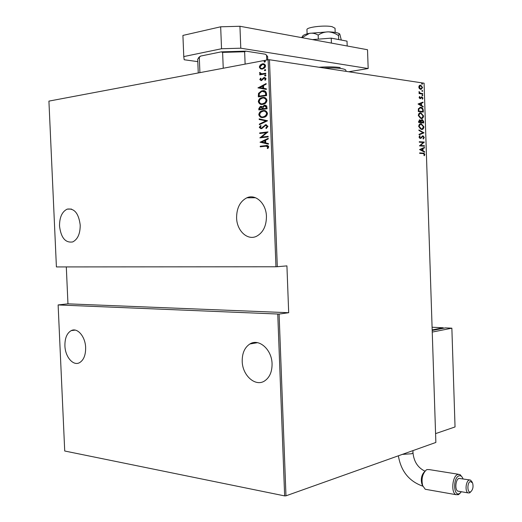 <?xml version="1.0" encoding="UTF-8"?>
<svg xmlns="http://www.w3.org/2000/svg" width="522" height="522" viewBox="0 0 522 522"><rect width="100%" height="100%" fill="white"/><g stroke="black" fill="none" stroke-linecap="round" stroke-linejoin="round"><path stroke-width="0.78" d="M236.596 217.824C236.642 207.997 240.068 201.322 246.86 197.799C255.663 193.649 266.227 203.482 266.442 216.434C266.377 226.046 263.101 232.642 256.622 236.238C247.519 240.877 236.792 230.776 236.596 217.824M242.208 361.237C242.13 353.166 244.688 347.411 249.881 343.978C258.834 338.086 271.89 349.486 272.066 363.841C272.125 371.71 269.698 377.38 264.765 380.838C255.532 387.259 242.345 375.494 242.208 361.237M64.911 345.805C64.813 338.191 66.92 333.127 71.22 330.622C77.373 327.281 85.367 336.527 85.641 347.613C85.719 355.136 83.677 360.167 79.501 362.699C73.191 366.268 65.172 356.82 64.911 345.805M59.521 226.052C59.501 217.302 62.059 211.658 67.194 209.126C74.372 208.095 78.711 213.413 80.212 225.093C80.212 233.752 77.713 239.363 72.721 241.927C65.407 243.082 61.002 237.791 59.521 226.052M264.739 62.151L264.021 61.707L264.693 61.009L265.411 61.452L264.739 62.151M265.065 70.757L264.347 70.307L265.019 69.609L265.737 70.059L265.065 70.757M265.267 76.055L264.55 75.605L265.222 74.914L265.939 75.364L265.267 76.055M257.992 87.918L266.142 83.553L266.161 84.172L263.538 85.536L263.643 88.316L266.337 88.799L266.364 89.425L257.985 87.774M262.794 104.348C260.641 104.857 259.147 103.95 258.305 101.633C258.697 99.434 259.786 98.129 261.574 97.725L262.494 97.516C264.654 96.988 266.155 97.908 266.99 100.263C266.585 102.429 265.502 103.715 263.747 104.132L262.794 104.348M263.297 117.457C261.144 117.939 259.643 117.019 258.801 114.696C259.166 112.563 260.21 111.29 261.94 110.873L262.997 110.625C265.156 110.129 266.657 111.062 267.492 113.424C267.114 115.519 266.076 116.784 264.386 117.209L263.297 117.457M267.982 126.311L266.24 128.529L265.796 128.027L267.127 126.409L265.665 125.306L261.757 128.621L259.29 127.407L260.615 125.534L261.137 126.004L260.132 127.375L261.529 128.099L265.659 124.738L267.982 126.311M260.067 142.271L268.223 138.323L268.243 138.95L265.62 140.17L265.724 142.943L268.419 143.557L268.445 144.176L260.06 142.128M265.731 146.199L260.243 146.806L260.224 146.238L265.789 145.618C267.133 145.136 268.125 145.547 268.758 146.839L267.858 148.542L267.205 148.261L267.903 146.891L265.731 146.199M268.145 136.327L268.164 136.901L259.904 137.88L266.24 132.686L259.734 133.488L259.708 132.921L267.975 131.903L261.633 137.103L268.145 136.327M267.551 120.758L259.395 124.693L259.375 124.079L265.946 120.902L259.199 119.499L259.173 118.879L267.551 120.758M267.101 108.746L258.834 109.94L258.781 108.693L260.263 106.481L262.527 106.847L264.595 105.235L266.683 105.914L267.101 108.746M266.52 93.523L266.598 95.578L258.331 96.87L258.494 93.405L261.372 91.017L262.344 90.789C264.51 90.175 265.9 91.082 266.52 93.523M259.793 79.605L260.602 78.163L261.13 78.476L260.53 79.494L261.496 80.01L263.323 77.922L264.249 77.53L266.063 78.678L265.293 80.231L264.713 79.938L265.32 78.822L264.308 78.098L261.424 80.603L259.793 79.605L260.21 79.657L260.902 78.339M265.77 73.804L259.721 74.868L259.695 74.3L260.582 74.144L259.538 73.028L259.728 72.427L261.626 73.843L265.75 73.23L265.77 73.804M260.38 68.754L259.31 67.044L260.23 64.976L262.357 63.893C263.936 63.482 265.013 64.147 265.581 65.896L264.876 67.756L262.553 69.048L260.38 68.754L260.804 68.813L259.31 67.044M268.119 59.782L48.918 101.118L56.409 266.931L275.962 266.768L268.119 59.782L269.469 59.743L277.306 266.716L275.962 266.768M284.647 495.9L64.721 451.008L58.125 304.939L279.094 314.081L285.978 495.828L284.647 495.9L277.756 314.14M66.307 266.925L67.958 303.843L58.125 304.939M67.958 303.843L288.686 312.717L279.094 314.081M269.469 59.743L424.086 83.194L435.863 442.447L285.978 495.828M288.686 312.717L286.924 265.881L277.306 266.716M419.453 88.675L418.788 87.011L419.342 85.53L420.791 85.184L422.592 87.565L420.778 89.432L419.453 88.675M422.742 94.071L419.068 93.569L419.055 93.092L419.597 93.17L419.068 91.559L420.23 93.157L422.722 93.595L422.742 94.071M419.133 97.497L419.623 96.485L420.106 98.208L421.841 96.779L422.937 98.123L422.481 99.226L421.939 97.268L420.138 98.684L419.133 97.497M423.277 110.357L423.329 112.06L418.305 111.499L418.396 108.654L421.117 107.343C422.278 107.447 422.996 108.452 423.277 110.357L422.827 110.416L422.879 112.008M423.688 122.938L418.67 122.455L418.631 121.411L419.832 119.838L420.921 120.562L422.37 119.636L423.642 121.476L423.688 122.938M424.014 132.862L419.075 134.826L419.062 134.304L423.048 132.719L418.931 130.467L418.918 129.952L424.014 132.862L419.075 134.696M424.438 145.729L424.451 146.199L419.44 145.879L423.277 142.467L419.323 142.199L419.303 141.723L424.314 142.069L420.504 145.475L424.438 145.729L424.001 146.173M423.029 153.546L419.688 153.364L419.675 152.887L423.949 153.187L424.849 154.44L424.321 155.732L423.929 155.425L424.34 154.381L423.029 153.546M419.564 149.566L424.49 147.38L424.51 147.896L422.937 148.555L423.009 150.858L424.634 151.7L424.647 152.215L419.564 149.566M424.295 137.482L423.257 139.048L422.99 138.565L423.786 137.436L422.898 136.307L421 138.226L420.021 138.434L419.022 137.071L419.832 135.713L420.151 136.183L419.538 137.169L420.203 137.991L423.12 135.87L424.295 137.482L423.166 138.878M421.43 129.456L418.67 126.402C419.036 124.353 419.884 123.473 421.221 123.76L423.942 126.839C423.583 128.843 422.742 129.717 421.43 129.456M421.071 118.546L418.305 115.453C418.67 113.411 419.525 112.543 420.862 112.85L423.59 115.962C423.225 117.965 422.389 118.827 421.071 118.546M418.057 103.995L423.003 102.123L423.022 102.638L421.443 103.199L421.522 105.509L423.146 106.455L423.166 106.971L418.057 103.995M422.448 95.8L422.011 95.272L422.415 94.854L422.846 95.382L422.448 95.8M422.305 91.415L421.867 90.887L422.272 90.469L422.703 91.004L422.305 91.415M422.07 84.303L421.639 83.768L422.037 83.357L422.468 83.892L422.07 84.303M262.775 78.998L263.264 78.998M419.675 152.953L423.505 153.233L424.399 154.486L424.849 154.44M424.399 154.486L424.06 155.53M424.047 147.563L424.51 147.896M424.06 147.935L422.937 148.555M422.487 148.594L422.559 150.897L423.009 150.858M422.559 150.897L424.634 151.7M422.428 148.763L420.079 149.605L422.487 150.584L422.428 148.763L420.53 149.56L422.487 150.584M420.079 149.605L420.53 149.56M419.303 141.795L424.314 142.069M423.871 142.114L424.321 142.173M423.871 142.219L420.504 145.475M420.053 145.521L423.988 145.768M421.965 136.51L420.549 138.271L421 138.226M420.549 138.271L420.197 138.467M419.518 135.961L420.151 136.183M419.701 136.229L419.088 137.214L419.538 137.169M419.088 137.214L419.629 138.017L420.203 137.991M422.513 135.877L422.892 135.837M422.481 135.883L423.844 137.527M418.925 130.252L424.008 132.745M420.451 123.799L421.221 123.76M420.771 123.812L423.492 126.885L423.942 126.839M423.492 126.885L421.698 129.469M420.595 124.282L418.735 126.474L420.601 128.967L421.587 128.986M421.234 124.236C420.158 124.027 419.479 124.751 419.186 126.428L421.417 128.98C422.481 129.182 423.153 128.458 423.433 126.813L421.234 124.236M418.735 126.474L419.186 126.428M420.967 129.032L421.417 128.98M419.349 119.89L419.832 119.838M419.381 119.89L420.921 120.562M421.672 119.649L422.167 119.603M421.717 119.655L423.192 121.528L423.642 121.476M423.192 121.528L423.238 122.892M421.73 120.125L420.869 120.974L420.849 122.285L423.159 122.416L422.181 120.073L421.319 120.921L421.3 122.233L423.159 122.416M419.401 120.367L418.722 122.083L420.784 122.181L419.851 120.314L419.173 122.024L420.784 122.181M418.696 121.43L419.146 121.378M418.722 122.083L419.173 122.024M420.849 122.285L421.3 122.233M420.869 120.974L421.319 120.921M420.04 112.889L420.862 112.85M420.412 112.902L423.14 116.021L423.59 115.962M423.14 116.021L421.391 118.559M420.197 113.365L418.376 115.538L420.282 118.07L421.267 118.083M420.876 113.32C419.799 113.091 419.114 113.816 418.827 115.479L421.052 118.07C422.122 118.285 422.794 117.574 423.074 115.93L420.876 113.32M418.376 115.538L418.827 115.479M420.608 118.122L421.052 118.07M419.818 107.317L420.745 107.278M420.295 107.336L420.673 107.401C421.828 107.506 422.546 108.511 422.827 110.416M420.008 107.793L418.429 109.052L418.357 111.14L422.8 111.525L422.605 109.294L420.758 107.754L418.879 108.994L418.807 111.082L422.8 111.525M418.357 111.14L418.807 111.082M418.429 109.052L418.879 108.994M422.559 102.279L423.022 102.638M422.572 102.697L421.443 103.199M420.993 103.258L421.071 105.561L421.522 105.509M421.071 105.561L423.146 106.455M420.934 103.376L418.579 104.113L420.993 105.203L420.934 103.376L419.029 104.054L420.993 105.203M418.579 104.113L419.029 104.054M419.368 96.772L419.949 96.864M419.499 96.929L419.14 97.568M419.146 97.634L419.59 97.568M419.225 97.947L420.106 98.208M421.508 96.864L422.376 97.647M422.278 99.01L422.487 98.182L422.937 98.123M421.084 97.412L420.725 97.986L421.176 97.927M420.725 97.986L420.249 98.632L420.699 98.573M422.115 94.965L422.846 95.382M419.062 93.223L419.597 93.17M418.957 91.898L419.466 91.885M418.977 92.218L419.407 92.153M419.447 93.027L420.23 93.157M419.779 93.223L422.722 93.595M422.278 93.66L422.285 94.012M421.965 90.58L422.703 91.004M419.91 85.197L420.634 85.158M420.184 85.223L421.867 86.521M421.019 89.451L422.592 87.565M419.009 87.99L420.184 88.994L420.889 88.968M420.06 85.68L418.794 87.063M420.654 85.628L419.244 87.083L420.765 88.955L422.141 87.5L420.654 85.628M418.794 87.141L419.244 87.083M420.314 89.021L420.765 88.955M421.73 83.468L422.468 83.892M260.661 146.754L260.224 146.238M260.641 146.258L267.479 145.553M267.969 148.431L267.205 148.261M267.623 148.281L268.217 147.361L267.799 147.341M268.217 147.361L268.321 146.91L267.903 146.891M268.321 146.91L267.133 146.147M260.485 142.154L268.23 138.545M268.438 144.105L260.491 142.297M264.863 142.747L265.28 142.774L265.196 140.588L261.652 142.017L264.863 142.747L264.778 140.562M260.315 137.828L259.897 137.762M260.315 137.782L266.24 132.686M260.152 133.436L259.708 132.921M260.132 132.947L267.982 131.981M268.151 136.405L261.633 137.103M266.501 128.379L265.796 128.027M266.213 128.06L267.545 126.441L267.127 126.409M267.545 126.441L266.2 125.332M260.98 128.751L259.29 127.407M259.708 127.44L260.824 125.717M261.626 128.197L262.259 127.603M262.677 127.636L263.466 126.65L263.049 126.624M263.466 126.65L265.659 124.738M266.076 124.771L266.416 124.745M259.806 124.497L259.375 124.079M259.793 124.112L265.946 120.902M266.37 120.934L259.199 119.499M259.617 119.531L259.597 118.964M262.279 117.509C260.719 117.47 259.702 116.543 259.225 114.729L258.801 114.696M259.225 114.729C259.591 112.602 260.635 111.33 262.357 110.912L262.997 110.625M263.414 110.664L264.537 110.612M262.494 116.935L264.517 116.739L267.055 113.607C266.625 111.936 265.691 111.127 264.262 111.193M263.016 111.199L260.53 112.426L259.643 114.546C260.302 116.491 261.509 117.267 263.271 116.889L265.763 115.656L266.638 113.568C265.998 111.591 264.791 110.794 263.016 111.199M267.055 113.607L266.638 113.568M263.688 116.928L263.271 116.889M259.251 109.881L259.206 108.739L258.781 108.693M259.206 108.739L261.163 106.416L260.746 106.371M261.163 106.416L261.626 106.384M264.112 105.34L262.527 106.847M264.53 105.385L265.013 105.274L264.595 105.235M265.013 105.274L265.502 105.242M266.611 107.493L264.315 105.868L263.179 107.147L263.14 108.746L266.644 108.335L266.611 107.493L265.209 105.829M262.697 108.517L260.478 107.01L259.649 109.248L262.71 108.909L261.378 106.964M262.71 108.909L262.279 108.478M259.649 109.248L262.292 108.87M266.644 108.335L266.22 108.295L266.187 107.454M263.14 108.746L266.22 108.295M261.646 104.407C260.145 104.348 259.173 103.434 258.723 101.679L258.305 101.633M258.723 101.679C259.121 99.48 260.21 98.175 261.998 97.771L262.494 97.516M262.918 97.555L264.165 97.497M261.894 103.832L264.693 103.33L266.377 101.509L266.161 99.245L263.864 98.077M262.514 98.084L260.067 99.297L259.14 101.477C259.799 103.415 261.013 104.185 262.768 103.78L265.222 102.56L266.135 100.413C265.496 98.436 264.289 97.66 262.514 98.084M266.559 100.459L266.135 100.413M263.192 103.826L262.768 103.78M258.749 96.805L258.703 95.591L258.279 95.546M258.703 95.591L258.919 93.458L258.494 93.405M258.919 93.458L262.344 90.789M262.768 90.841L264.145 90.769M265.828 92.538L262.364 91.363L261.62 91.533L259.284 93.621L259.153 96.172L266.142 95.187L265.828 92.538L263.793 91.35M259.153 96.172L265.724 95.141L265.411 92.492M266.142 95.187L265.724 95.141M258.403 87.826L266.148 83.814M266.364 89.399L258.41 87.97M262.781 88.166L263.205 88.211L263.121 86.019L259.571 87.585L262.781 88.166L262.697 85.967M261.79 80.094L262.331 79.833L261.913 79.781M262.331 79.833L263.747 77.98L263.323 77.922M263.747 77.98L264.249 77.53M264.674 77.582L265.098 77.55M265.411 80.127L264.713 79.938M265.137 79.99L265.737 78.874L265.32 78.822M265.737 78.874L264.824 78.143M261.046 80.642L260.21 79.657M265.241 76.062L264.55 75.605M264.974 75.664L265.646 74.966L265.222 74.914M260.132 74.796L259.695 74.3M260.119 74.359L260.582 74.144M261.007 74.202L259.538 73.028M259.963 73.087L260.113 72.551M262.044 73.896L265.757 73.361M265.032 70.757L264.347 70.307M264.771 70.366L265.444 69.667L265.019 69.609M259.734 67.103L260.654 65.035L260.23 64.976M260.654 65.035L262.357 63.893M262.775 63.958L263.747 63.899M261.587 69.106L260.804 68.813M261.868 68.519L263.271 68.454L265.254 66.092L263.479 64.48M262.383 64.467L260.054 66.914L260.452 67.899L261.431 68.46L262.853 68.395L264.83 66.033L264.093 64.728L262.383 64.467M265.254 66.092L264.83 66.033M262.957 68.532L262.533 68.473M264.693 62.157L264.021 61.707M264.445 61.772L265.117 61.067L264.693 61.009M266.755 60.043L266.566 55.182L265.352 54.21L266.605 55.208M223.24 68.245L222.613 52.389L221.263 51.854L245.855 51.143L265.352 54.21M245.855 51.143L244.642 51.756L222.613 52.389M245.118 64.121L244.642 51.756M198.614 57.59L200.52 56.095L221.263 51.854M200.52 56.095L197.701 59.149L198.262 72.956M199.906 72.643L199.287 57.139M267.629 56.696L266.566 55.182M307.112 33.884L306.956 29.734C305.951 27.242 324.612 24.958 332.109 26.694L335.033 28.26M348.709 71.762L368.167 68.539L240.786 48.2L221.537 48.748L183.77 56.578L184.181 59.749L197.805 61.635M221.537 48.748L220.669 26.798L182.915 35.424L183.77 56.578M220.669 26.798L239.937 26.27L240.786 48.2M368.167 68.539L367.521 49.734L239.937 26.27M312.417 39.6L331.235 38.139L347.019 41.14L347.189 45.995M331.235 38.139L331.411 43.098M302.029 37.688L309.461 33.336C312.541 32.873 315.445 33.467 318.172 35.118C321.232 33.01 324.599 31.92 328.273 31.849C331.959 32.123 335.392 33.388 338.563 35.64L338.7 39.561M318.172 35.118L318.316 39.143M338.563 35.64C338.908 34.08 339.326 33.578 339.809 34.119L341.297 40.05M302.264 36.775L301.514 37.597M302.525 36.429C302.682 35.32 304.992 34.282 309.461 33.336L328.273 31.849C334.582 32.064 338.393 32.782 339.711 33.995M422.044 484.338L421.796 483.685C420.758 479.189 421.469 475.418 423.936 472.371M463.027 478.85L462.812 478.296C461.807 476.123 460.482 475.333 458.851 475.914C452.881 477.95 453.487 496.709 459.419 493.623L461.455 491.75M460.28 493.075L458.336 494.686L455.934 494.667C450.845 492.696 452.3 476.162 457.683 474.472L459.973 474.511L462.211 477.199M470.296 481.519C466.89 482.733 467.236 493.603 470.622 491.822L470.811 491.724C472.971 489.545 473.552 486.589 472.547 482.85L470.296 481.519M470.89 491.672L469.519 492.898L468.032 492.885C464.861 491.652 465.748 481.167 469.115 480.057L470.55 480.077L472.045 482.021M458.427 474.263L429.378 469.617L427.048 469.559L426.239 469.989C422.259 474.015 421.123 479.418 422.82 486.204L422.324 485.173C420.882 479.822 421.678 475.261 424.725 471.477M422.324 485.173L425.254 489.264L426.813 489.538M469.591 479.92L458.929 478.4C455.536 479.49 454.642 489.89 457.84 491.124L458.805 491.293M443.237 328.292L443.224 327.77L432.086 327.248M432.177 329.93L443.224 327.77M435.576 433.625L455.04 426.944L451.863 328.181L445.37 327.875L432.19 330.459M451.863 328.181L432.242 332.07M422.611 153.116L423.061 153.07M421.202 137.43L421.652 137.384M420.843 121.972L421.287 121.92M418.344 110.749L418.794 110.69M421.045 93.49L421.495 93.431M266.207 145.638L265.789 145.618M266.116 94.417L265.691 94.371M262.931 79.018L262.507 78.966M264.125 73.648L263.708 73.589M345.936 70.542L345.929 70.437C345.792 69.674 344.213 69.048 341.186 68.571C336.775 67.925 331 67.73 323.862 67.99M340.2 67.54C334.706 66.77 327.633 66.672 318.988 67.253C327.64 66.672 334.706 66.77 340.194 67.54M402.338 454.388L411.799 453.742L413 452.763M255.519 197.74L246.86 197.799M257.516 342.673L249.881 343.978M75.181 330.106L71.22 330.622M71.442 209.061L67.194 209.126M423.949 153.187L423.505 153.233M420.079 137.971L419.629 138.017M423.12 135.87L422.67 135.922M421.639 123.831L421.189 123.884M421.052 128.921L420.601 128.967M420.034 119.877L419.584 119.93M422.37 119.636L421.92 119.688M421.228 112.909L420.778 112.967M420.732 118.011L420.282 118.07M421.117 107.343L420.673 107.401M420.053 98.201L419.603 98.26M420.673 93.288L420.223 93.353M420.791 85.184L420.341 85.249M420.634 88.929L420.184 88.994M261.529 128.099L261.946 128.125M265.163 124.849L265.581 124.882M261.94 110.873L262.357 110.912M264.093 116.7L264.517 116.739M260.263 106.481L260.687 106.527M261.574 97.725L261.998 97.771M263.499 103.617L263.923 103.656M261.372 91.017L261.79 91.063M261.496 80.01L261.913 80.062M263.982 77.595L264.406 77.647M265.111 74.94L265.528 74.992M264.915 69.635L265.339 69.694M261.959 63.984L262.383 64.049M262.853 68.395L263.271 68.454M264.608 61.028L265.026 61.087M267.753 59.854L267.623 56.467M335.033 28.175L335.183 32.423M345.929 70.437L345.962 71.344M398.377 455.797C400.948 471.196 409.091 481.317 422.8 486.171M468.032 492.885L457.84 491.124M455.934 494.667L425.254 489.264M412.928 450.616L413 452.809C413.874 461.611 417.861 467.732 424.96 471.177M422.017 484.253L421.796 483.685M472.201 482.217L471.927 481.721M470.811 491.724L469.761 492.775M459.797 493.421L458.773 494.458"/></g></svg>
